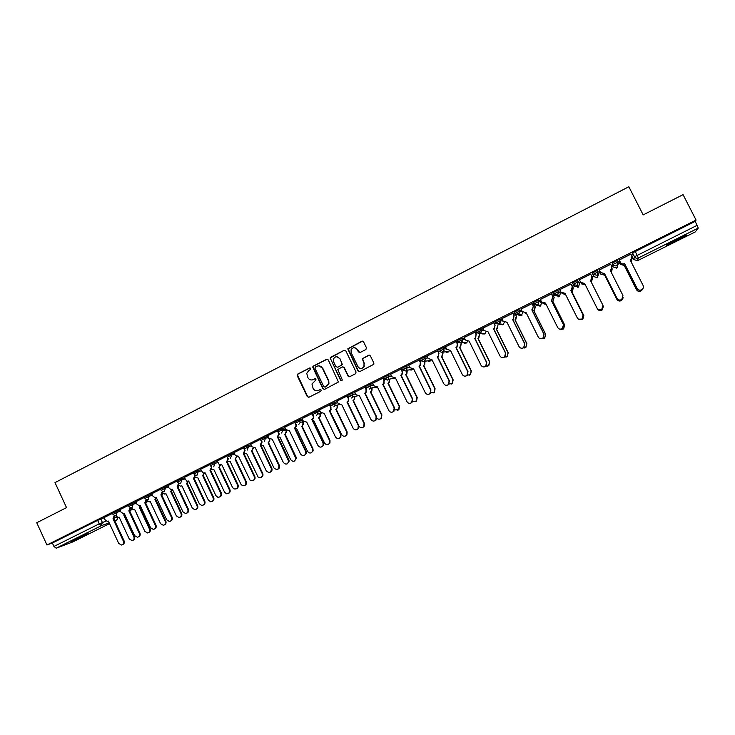 <?xml version="1.0" encoding="UTF-8"?>
<svg xmlns="http://www.w3.org/2000/svg" width="735" height="735" viewBox="0 0 735 735"><rect width="100%" height="100%" fill="white"/><g stroke="black" fill="none" stroke-linecap="round" stroke-linejoin="round"><path stroke-width="1.1" d="M310.795 368.391L309.619 367.978L297.794 374.032L297.243 375.75L307.276 396.652L308.948 397.249L320.827 391.259L321.213 390.046L320.037 389.623L318.494 390.404C316.215 391.277 314.433 390.634 313.128 388.484L311.962 383.973L316.068 379.839L314.828 378.791L313.285 379.572C311.015 380.454 309.224 379.82 307.928 377.671L306.725 373.371L308.865 370.394L310.4 369.604L310.795 368.391M310.106 367.895L298.162 373.986L297.491 374.997L307.634 396.578L308.81 397.304M320.451 389.532L318.494 390.404M315.269 378.709L313.285 379.572M617.483 260.704L618.19 261.779L616.867 265.574C615.223 266.199 613.945 265.804 613.027 264.37L612.999 266.879L612.338 263.011L613.027 264.37L618.172 262.092M75.236 539.168L71.295 541.576L88.108 533.426L75.236 539.168M677.054 239.215C668.905 243.368 665.487 245.361 666.82 245.187L675.814 241.098C683.936 236.973 687.363 234.97 686.086 235.099L677.054 239.215M365.883 349.548L366.453 347.784L363.568 341.848L361.859 341.26L347.784 348.831L358.055 371.01L359.764 371.607L373.812 364.303L373.858 363.035L370.366 355.85L368.648 355.253L362.3 358.753L364.018 363.494L363.944 366.756C361.877 369.154 359.865 369.099 357.899 366.59L351.165 352.69L351.073 349.768C353.048 347.039 355.115 346.975 357.265 349.575L358.386 351.9L360.104 352.488L365.883 349.548M46.939 544.993L36.75 522.741L66.527 507.628L54.996 482.592L628.848 186.745L643.18 214.896L683.063 194.656L696.082 220.068L46.939 544.993L52.378 543.009L53.949 546.445L99.225 523.844L106.171 521.051M328.26 359.902L326.57 359.314L313.331 366.085L312.669 366.976L322.867 388.778L324.558 389.375L338.44 382.016L328.26 359.902M330.796 357.155L344.136 350.319L345.836 350.917L356.062 372.02L355.492 373.766L349.741 376.669L348.041 376.072L343.906 367.518L342.207 366.921L337.797 369.54L342.142 379.481L342.161 380.261L340.562 380.28L330.153 357.927L344.136 350.319M631.852 255.817L632.541 252.904L634.498 256.763L697.157 225.314L698.232 228.116L695.236 231.938M406.51 369.301L407.172 368.979M424.334 360.407L425.547 359.801M442.305 351.422L444.078 350.54M460.432 342.372L462.774 341.196M478.705 333.24L481.636 331.779M497.145 324.034L500.664 322.27M515.731 314.745L519.865 312.678M534.483 305.374L535.126 305.062M553.4 295.929L554.631 295.314M560.024 292.622L561.007 292.126M572.482 286.393L574.09 285.593M579.079 283.104L580.659 282.313M591.951 276.672L593.356 275.965M598.373 273.457L600.045 272.63M611.878 266.713L612.705 266.3M618.447 263.433L619.532 262.891M696.082 220.068L695.145 221.391L697.157 225.314M52.378 543.009L97.626 520.371L104.159 517.762M72.719 541.961L109.543 523.623L72.793 541.934L56.172 548.209L53.949 546.445M128.414 505.414L119.86 509.704M144.464 497.384L135.754 501.757M160.653 489.28L151.676 493.773L152.88 496.097L154.791 497.521L156.16 497.237L166.698 519.82L169.381 521.492C171.411 520.986 172.109 519.645 171.475 517.468L160.919 494.866L162.26 491.439M176.97 481.122L167.837 485.688L169.05 488.022L170.777 489.427L172.348 489.161L182.951 511.826L185.486 513.508C187.645 513.085 188.408 511.735 187.774 509.456L177.144 486.772L178.596 483.29M193.415 472.89L184.228 477.502M209.999 464.594L200.545 469.325L202.979 472.899L205.12 472.816L215.86 495.638L217.836 497.264C220.399 497.228 221.373 495.886 220.757 493.231L209.999 470.382L211.68 466.808M226.72 456.233L217.202 461.01M243.588 447.817L233.895 452.659M260.401 439.383L250.727 444.243M277.453 430.848L267.696 435.754M295.112 422.147L284.711 427.219L285.97 429.617L289.443 430.747L300.551 453.982C302.517 456.297 304.281 456.187 305.833 453.651L305.659 451.474L294.533 428.211L296.049 426.098L295.801 424.701L296.269 424.573L296.527 425.969L295.001 428.082L306.109 451.308L306.293 453.477L304.373 455.406M312.421 413.483L302.067 418.564M331.062 407.199L329.969 404.709L319.376 409.882L320.644 412.298L324.172 413.428L335.426 436.829C336.952 438.896 338.614 439.052 340.406 437.307L340.617 434.275L329.344 410.847L330.713 409.459L330.64 407.3L331.127 409.358L329.767 410.736L341.022 434.128L340.81 437.16L339.248 438.281M348.675 398.398L347.113 396L336.924 401.099L338.192 403.524L341.757 404.654L353.085 428.147C354.509 430.14 356.126 430.361 357.954 428.817L358.322 425.565L346.966 402.054L348.234 400.897L348.28 398.489L348.638 400.805L347.37 401.962L358.698 425.436L358.34 428.68L356.898 429.617M365.249 387.06L354.711 392.233M383.156 378.102L372.562 383.302M390.551 374.271L391.764 376.77L395.412 377.891L406.969 401.641C408.237 403.506 409.799 403.827 411.655 402.605L412.344 398.995L400.759 375.227L401.779 374.455L402.422 371.552L401.292 369.034L390.561 374.299M419.437 359.957L408.623 365.231L409.928 367.693L413.603 368.823L425.243 392.655C426.484 394.493 428.036 394.833 429.901 393.666L430.655 389.991L418.996 366.131L419.961 365.442L420.356 362.484L420.255 365.396L419.29 366.085L430.94 389.908L430.177 393.583L428.983 394.199M437.812 350.77L427.026 356.062M456.343 341.49L445.502 346.828M475.04 332.146L464.134 337.512M493.892 322.711L482.932 328.113M512.92 313.193L501.895 318.641M532.112 303.592L521.023 309.086M534.005 304.409L532.765 304.896M551.48 293.908L540.335 299.467M552.913 294.956L552.132 295.222M571.012 284.133L559.693 289.663L561.044 292.208L564.976 293.311L577.278 317.869C578.463 319.642 580.025 320.037 581.973 319.063L583.094 315.012L570.764 290.426L571.444 290.013L572.234 286.613L571.508 290.086L570.829 290.5L583.14 315.049L582.019 319.091L578.564 319.201M579.336 279.833L590.729 274.137M610.656 264.306L599.245 270.011M610.675 264.297L611.915 266.796L610.454 270.737M630.749 254.227L619.21 260.025M619.881 261.357L619.035 261.908M592.318 273.025L593.65 276.544L592.318 273.025L597.279 270.48L597.555 271.031M577.545 280.412L578.225 281.771L576.929 285.511L573.153 284.307L572.473 282.957L577.545 280.412L579.373 283.673L578.601 286.972L574.467 286.117L573.658 285.005M557.837 290.279L558.517 291.63L557.755 295.011L553.492 294.138L552.812 292.787L557.681 290.297L560.309 293.201M538.305 300.045L538.976 301.396L537.708 305.089L533.996 303.886L533.325 302.544L538.305 300.045L540.767 301.322L541.419 302.636L540.712 305.852L536.798 305.365M514.665 313.533L514.004 312.21L518.791 309.766L521.786 310.611M495.509 323.097L494.857 321.783L499.607 319.367L502.464 319.798M476.519 332.587L475.876 331.283L480.589 328.885L483.391 329.05M461.874 338.293L462.526 339.616L461.993 342.749L461.304 343.236L457.721 342.023L457.069 340.691L461.745 338.32L464.52 338.293M438.418 350.025L443.058 347.673L445.833 347.499M419.924 359.277L424.536 356.944L427.32 356.65M401.595 368.446L406.17 366.131L408.972 365.736M383.422 377.542L387.97 375.236L390.79 374.767M365.405 386.555L369.925 384.267L372.764 383.725M370.017 384.249L370.541 385.544M347.545 395.494L352.037 393.225L354.904 392.619M329.831 404.351L337.19 401.439M312.274 413.143L319.624 410.185M294.854 421.853L302.214 418.867M277.582 430.489L284.95 427.485M260.456 439.061L267.825 436.02M244.029 448.745L243.469 447.56L250.846 444.491M227.17 457.179L226.61 455.994L234.015 452.898M210.44 465.54L209.888 464.355L217.312 461.24M193.856 473.827L193.305 472.651L200.747 469.509M177.401 482.05L176.85 480.883L184.329 477.713M161.084 490.208L160.533 489.041L168.03 485.853M144.896 498.302L144.354 497.136L151.869 493.92M128.836 506.332L128.294 505.166L135.837 501.932M112.905 514.289L112.363 513.131L119.934 509.879M112.483 513.379L103.975 517.633L105.169 519.93L107.383 521.363L108.367 521.078L118.712 543.422L121.633 545.058C123.416 544.414 123.995 543.11 123.37 541.135L113.015 518.763L114.21 515.566M617.501 260.429L612.338 263.011M695.145 221.391L632.541 252.904M335.114 403.699L330.484 406.005M352.864 394.824L348.096 397.203M370.532 385.994L365.855 388.328M388.08 377.22L383.771 379.379M405.775 368.373L401.834 370.348M423.617 359.461L420.062 361.234M441.616 350.457L438.437 352.047M459.77 341.389L456.977 342.786M478.072 332.238L475.674 333.433M496.529 323.014L494.536 324.006M515.152 313.707L513.572 314.497M312.246 379.931L313.643 379.526M317.603 390.726L318.843 390.34M327.204 359.176L313.689 366.048L313.018 366.94L323.207 388.714L324.383 389.449M315.352 367.077L314.957 368.29L323.823 386.702L324.999 387.115L328.618 383.992L328.426 380.739L322.353 368.143C321.048 365.993 319.256 365.368 316.969 366.25L315.352 367.077M318.549 365.828L322.693 368.106L328.765 380.693L328.958 383.936L325.339 387.06M342.795 366.783L344.219 367.482L348.353 376.026L349.52 376.752M331.127 357.127L330.557 358.873L340.875 380.234L341.646 380.739M339.616 358.652C337.337 355.988 335.261 356.135 333.387 359.084L333.571 361.739L335.923 366.618L337.622 367.206L341.408 365.286L341.977 363.54L339.938 358.625L336.52 356.705M339.938 358.625L342.345 364.569L337.944 367.178M354.242 347.627L357.568 349.566L359.755 352.607M361.528 368.501L364.238 366.728L364.018 363.494M369.273 355.115L362.594 358.735L364.312 363.467M362.557 341.132L348.096 348.822L358.358 370.973L359.516 371.699M124.748 514.445L123.71 514.895L124.619 514.169M116.011 516.043L118.188 517.449L119.153 517.164L129.286 539.031L132.153 540.62C133.899 539.995 134.468 538.709 133.862 536.78L123.71 514.895M124.39 514.647L134.533 536.504C135.13 538.36 134.606 539.628 132.943 540.308M115.055 515.759L113.723 518.506L124.068 540.841C124.684 542.752 124.141 544.047 122.442 544.736M113.015 518.763L113.723 518.506M140.633 506.406L139.246 507.15L140.431 505.965M131.492 508.317L133.595 509.722L134.652 509.438L144.85 531.377L147.661 532.976C149.481 532.379 150.078 531.093 149.471 529.108L139.246 507.15M139.907 506.911L150.115 528.842C150.721 530.707 150.188 531.975 148.525 532.664M156.601 498.192L154.91 499.341L156.279 497.503M146.871 500.039L149.095 501.941L150.28 501.647L160.542 523.66L163.28 525.277C165.173 524.726 165.816 523.421 165.191 521.372L154.91 499.341M155.554 499.111L165.825 521.115C166.432 522.98 165.899 524.266 164.227 524.965M673.802 240.869L678.552 238.471M119.851 509.695L120.944 512.047L123.085 513.489L124.169 513.195L134.578 535.622L137.445 537.267C139.292 536.66 139.907 535.337 139.282 533.307L128.855 510.862L130.022 507.554M130.867 507.793L129.544 510.614L139.953 533.031C140.569 534.942 140.027 536.247 138.327 536.936M128.855 510.862L129.544 510.614M135.754 501.739L136.848 504.1L138.887 505.542L140.1 505.248L150.574 527.748L153.367 529.411C155.296 528.842 155.939 527.509 155.315 525.424L144.823 502.896L146.054 499.515M146.816 499.763L145.493 502.657L155.967 525.148C156.592 527.068 156.041 528.373 154.332 529.081M144.823 502.896L145.493 502.657M172.624 489.758L170.704 491.467L172.1 489.28M162.94 492.9L164.695 494.076L166.027 493.801L176.354 515.887L178.991 517.523C180.985 517.017 181.664 515.704 181.049 513.581L170.704 491.467M171.319 491.256L181.655 513.333C182.262 515.198 181.729 516.484 180.047 517.192M188.619 481.067L187.214 483.336L186.617 483.538L188.022 481.278M179.009 485.302L180.369 486.138L181.903 485.881L192.294 508.05L194.784 509.695C196.897 509.281 197.651 507.958 197.026 505.726L186.617 483.538M187.214 483.336L197.614 505.487C198.22 507.361 197.687 508.648 195.997 509.364M204.652 473.018L202.649 475.545L204.073 473.129M195.161 477.52L197.908 477.906L208.363 500.149L210.623 501.784C212.92 501.509 213.747 500.186 213.132 497.806L202.649 475.545M203.237 475.352L213.692 497.577C214.317 499.451 213.775 500.755 212.075 501.472M162.876 491.651L161.562 494.637L172.109 517.21C172.734 519.13 172.183 520.444 170.465 521.161M160.919 494.866L161.562 494.637M179.074 483.474L177.769 486.552L188.38 509.208C189.014 511.128 188.463 512.451 186.736 513.177M177.144 486.772L177.769 486.552M184.219 477.493L186.846 481.223L188.665 481.021L199.341 503.769L201.647 505.441C203.981 505.166 204.835 503.806 204.201 501.371L193.498 478.614L195.069 475.086M195.391 475.214L194.113 478.402L204.789 501.141C205.423 503.062 204.872 504.385 203.126 505.12M194.426 474.635L194.701 475.205M193.498 478.614L194.113 478.402M220.803 464.842L218.819 467.488L220.224 464.832M211.404 469.601L214.041 469.867L224.561 492.184L226.49 493.773C229.008 493.736 229.963 492.422 229.366 489.822L218.819 467.488M219.379 467.304L229.908 489.611C230.533 491.485 229.981 492.79 228.273 493.525M211.836 466.881L210.577 470.189L221.336 493.001C221.97 494.931 221.41 496.263 219.664 497.007M210.807 466.109L211.202 466.964M209.999 470.382L210.577 470.189M237.065 456.508L235.117 459.357L236.514 456.573M227.74 461.58L230.303 461.764L240.887 484.154L242.32 485.578C245.132 485.973 246.271 484.705 245.729 481.774L235.117 459.357M235.659 459.182L246.253 481.572C246.877 483.455 246.326 484.769 244.608 485.504M217.202 460.992L219.177 464.419L221.704 464.538L232.517 487.443L233.978 488.894C236.854 489.308 238.011 488.012 237.46 485.017L226.628 462.085L227.841 458.649L228.41 458.475L227.188 461.911L238.011 484.797C238.645 486.726 238.085 488.068 236.33 488.821M230.937 453.835L231.534 455.094L227.207 457.262L227.841 458.649M226.628 462.085L227.188 461.911M253.465 448.175L251.545 451.171L252.941 448.332M244.149 453.44L246.694 453.596L258.086 477.043C261.219 478.228 262.597 477.107 262.23 473.662L251.545 451.171M252.068 451.005L262.726 473.469C263.36 475.361 262.808 476.675 261.072 477.428M233.886 452.641L235.476 455.718L238.434 456.196L250.075 480.185C253.272 481.397 254.677 480.249 254.301 476.73L243.395 453.725L244.626 450.27L245.159 450.105L243.928 453.55L254.825 476.528C255.468 478.467 254.898 479.817 253.134 480.571M243.956 448.855L244.626 450.27M243.395 453.725L243.928 453.55M270.002 439.879L268.606 442.764L269.515 440.026M260.934 445.392L263.213 445.355L273.99 468.011C277.067 470.418 278.721 469.656 278.951 465.714L268.11 442.911M269.332 439.521L268.486 437.729M268.606 442.764L279.438 465.531C279.906 467.341 279.318 468.59 277.674 469.279M250.718 444.225L251.94 446.788L255.293 447.79L266.309 470.951C269.451 473.423 271.142 472.642 271.371 468.608L260.3 445.291L261.541 441.818L262.147 441.873L260.815 445.134L271.877 468.415C272.363 470.281 271.757 471.558 270.076 472.256M260.383 439.392L261.541 441.818M260.3 445.291L260.815 445.134M286.687 431.509L284.812 434.587L286.209 431.647M278.161 437.307L279.87 437.049L290.665 459.687C293.044 462.113 294.79 461.745 295.92 458.566L284.812 434.587M286.044 431.179L285.419 429.874M285.897 429.745L286.512 431.041M285.281 434.449L296.086 457.069L296.38 458.392L294.404 461.065M267.687 435.736L268.845 438.17L272.299 439.3L283.333 462.453C285.759 464.943 287.55 464.557 288.699 461.314L277.343 436.792L278.841 434.128L278.602 433.292L279.337 433.99L277.839 436.645L288.873 459.779L289.177 461.13L287.155 463.868M277.435 430.857L278.602 433.292M277.343 436.792L277.839 436.645M303.5 423.066L303.583 424.003L302.094 426.07L303.05 423.195M295.442 429.001L296.664 428.68L307.533 451.391C309.453 453.66 311.181 453.55 312.706 451.069L312.531 448.938L301.644 426.199M302.884 422.772L302.443 421.835M302.894 421.715L303.334 422.643M302.094 426.07L312.963 448.773L313.147 450.904L311.272 452.788M294.634 422.257L295.801 424.701M294.533 428.211L295.001 428.082M320.442 414.549L320.469 415.964L319.045 417.627L320.047 416.083L320.019 414.669M312.834 420.53L313.597 420.245L324.53 443.03C326.184 445.153 327.856 445.208 329.546 443.196L329.574 440.55L318.613 417.737M319.872 414.292L319.541 413.603M319.973 413.493L320.295 414.182M319.045 417.627L329.987 440.403L329.96 443.04L328.269 444.436M302.057 418.546L303.233 420.99L306.734 422.129L317.915 445.447C319.606 447.615 321.314 447.67 323.042 445.612L323.06 442.911L311.861 419.566L313.321 417.866L313.147 416.038L313.771 417.756L312.311 419.446L323.492 442.755L323.473 445.456L321.737 446.88M316.712 410.911L317.327 412.197L312.889 414.43L313.588 415.927M311.971 413.584L313.147 416.038M337.53 405.959L337.466 407.75L336.134 409.11L337.062 407.851L337.126 406.06M330.327 411.894L341.674 434.606C343.171 436.627 344.788 436.774 346.552 435.065L346.755 432.106L335.73 409.211M336.998 405.738L336.74 405.205M337.144 405.114L337.402 405.646M336.134 409.11L347.15 431.969L346.938 434.927L345.413 436.03M329.455 404.838L330.64 407.3M354.748 397.286L354.601 399.39L352.984 400.612L354.224 399.482L354.362 397.369M358.91 426.006L358.956 426.107C360.352 428.055 361.942 428.266 363.724 426.759L364.082 423.59L352.984 400.612M354.261 397.12L354.04 396.661M354.417 396.578L354.637 397.038M353.36 400.52L364.45 423.461L364.091 426.631L362.686 427.54M347.085 396.018L348.28 398.489M372.103 388.521L371.882 390.891L370.734 391.856L371.533 390.974L371.745 388.604M376.834 418.215C378.231 419.492 379.646 419.529 381.07 418.316L381.557 414.999L370.376 391.939M370.734 391.856L381.897 414.88L381.41 418.197L380.105 418.987M354.702 392.205L355.896 394.686L359.488 395.816L370.89 419.382C372.241 421.32 373.839 421.587 375.677 420.19L376.173 416.791L364.744 393.188L365.92 392.196L366.067 389.605L366.296 392.113L365.12 393.106L376.531 416.671L376.035 420.062L374.703 420.87M365.24 387.042L366.443 389.522M364.863 387.125L366.067 389.605M389.587 379.683L389.32 382.283L387.924 383.192L388.99 382.347L389.256 379.738M394.732 409.891L398.581 409.772L399.169 406.336L387.924 383.192M389.228 379.673L388.999 379.205M389.329 379.141L389.559 379.609M388.255 383.128L399.482 406.235L398.903 409.661L397.672 410.369M372.553 383.275L373.757 385.765L377.377 386.895L388.852 410.553C390.156 412.445 391.737 412.748 393.583 411.444L394.18 407.934L382.678 384.249L383.771 383.385L384.01 380.638L384.12 383.312L383.027 384.175L394.511 407.824L393.914 411.334L392.646 412.05M383.146 378.084L384.359 380.574M382.797 378.148L384.01 380.638M407.208 370.743L406.914 373.573L405.61 374.381L406.611 373.628L406.666 370.293M412.739 401.383L416.267 401.126L416.938 397.598L405.61 374.381M405.922 374.326L417.223 397.516L416.561 401.034L415.367 401.668M402.422 371.552L402.1 374.4L401.08 375.172L412.647 398.903L411.967 402.504L410.746 403.166M400.887 369.099L402.109 371.598M424.968 361.703L424.674 364.771L423.452 365.488L424.389 364.808L424.683 361.73M430.866 392.747L434.109 392.389L434.844 388.797L423.452 365.488M423.727 365.442L435.111 388.714L434.376 392.306L433.209 392.913M419.419 359.929L420.65 362.447M419.134 359.975L420.356 362.484M441.698 356.493L443.04 352.919L442.58 355.878L441.698 356.493L453.155 379.848L452.356 383.505L451.189 384.074M449.122 383.992L452.108 383.569L452.916 379.912L441.441 356.521M427.017 356.034L428.248 358.542L431.95 359.663L443.674 383.587C444.895 385.416 446.439 385.765 448.313 384.644L449.131 380.895L437.389 356.953L438.299 356.319L438.767 353.287L438.575 356.291L437.665 356.925L449.388 380.831L448.57 384.57L447.376 385.158M437.794 350.733L439.034 353.269M437.536 350.77L438.767 353.287M459.807 347.462L461.167 343.87L460.652 346.902L459.807 347.462L471.346 370.909L470.492 374.611L469.307 375.162M467.497 375.135L470.281 374.666L471.135 370.954L459.577 347.48M445.483 346.791L446.724 349.318L450.463 350.43L462.26 374.446C463.473 376.256 465.016 376.614 466.9 375.53L467.772 371.735L455.948 347.692L456.812 347.113L457.335 344.017L457.051 347.104L456.187 347.683L467.993 371.68L467.12 375.475L465.907 376.044M456.325 341.463L457.574 344.008M456.095 341.481L457.335 344.017M478.081 338.357L479.45 334.747L478.88 337.834L478.081 338.357L489.694 361.886L488.793 365.635L487.553 366.186M485.991 366.177L488.6 365.681L489.51 361.923L477.879 338.357M464.116 337.475L465.365 340.002L469.132 341.123L481.012 365.221C482.215 367.022 483.759 367.39 485.642 366.333L486.57 362.484L474.663 338.357L475.49 337.824L476.069 334.655L475.701 337.824L474.883 338.357L486.763 362.447L485.844 366.296L484.567 366.848M475.021 332.101L476.28 334.664M474.819 332.119L476.069 334.655M496.502 329.17L497.889 325.541L497.273 328.683L496.502 329.17L508.197 352.782L507.251 356.585L505.91 357.127M504.513 357.091L507.095 356.613L508.041 352.809L496.327 329.161M482.913 328.067L484.163 330.612L487.966 331.724L499.929 355.915C501.123 357.706 502.666 358.083 504.568 357.054L505.533 353.158L493.553 328.94L494.343 328.435L494.967 325.219L494.526 328.453L493.736 328.958L505.708 353.131L504.734 357.026L503.356 357.587M493.874 322.665L495.151 325.238M493.709 322.674L494.967 325.219M515.226 313.726L516.484 316.261L515.832 319.449L515.088 319.909L516.337 316.225L515.097 313.735M506.47 322.472L507.279 322.876M523.219 347.94L525.745 347.462L526.729 343.622L514.941 319.881M515.088 319.909L526.866 343.613L525.874 347.453L524.358 348.004M501.867 318.586L503.135 321.14L506.966 322.252L519.011 346.534C520.196 348.316 521.749 348.702 523.66 347.683L524.671 343.75L512.598 319.44L513.352 318.962L514.031 315.692L513.508 318.99L512.754 319.468L524.808 343.741L523.798 347.673L522.245 348.234M512.892 313.128L514.178 315.728M512.764 313.138L514.031 315.692M533.968 304.336L535.245 306.899L534.547 310.124L533.83 310.565L535.126 306.853L533.876 304.345M525.056 313.055L526.618 313.661M541.961 338.679L544.562 338.229L545.581 334.351L533.711 310.528M533.83 310.565L545.692 334.351L544.663 338.229L542.853 338.789M520.996 309.022L522.263 311.576L526.131 312.687L538.259 337.062C539.444 338.844 540.997 339.23 542.917 338.229L543.974 334.25L531.809 309.848L532.544 309.398L533.261 306.091L532.673 309.444L531.938 309.894L544.075 334.26L543.027 338.229L541.171 338.798M532.076 303.509L533.38 306.137M531.984 303.518L533.261 306.091M552.867 294.854L554.162 297.454L552.922 301.056L554.08 297.39L552.821 294.882M543.716 303.454L546.059 304.226M560.612 329.243L563.543 328.922L564.599 324.999L552.646 301.084M552.738 301.148L564.673 325.017L563.616 328.931L561.255 329.418M546.087 304.29L544.46 303.996M540.289 299.365L541.576 301.938L545.462 303.04L557.681 327.507C558.866 329.28 560.428 329.675 562.358 328.692L563.442 324.677L551.204 300.183L551.912 299.751L552.665 296.398L552.003 299.816L551.296 300.238L563.524 324.695L562.44 328.701L560.015 329.207M545.508 303.132L542.825 303.16M551.425 293.798L552.757 296.462M551.379 293.825L552.665 296.398M571.812 291.639L573.19 287.854L571.922 285.327L573.254 287.927L572.482 291.235L571.812 291.639L583.829 315.6L582.736 319.55L579.364 319.661M562.376 293.504L565.619 294.597M578.978 319.413L582.69 319.523L583.783 315.563L571.747 291.565M565.656 294.68L562.422 293.522M565.022 293.394L561.696 293.035M572.234 286.613L570.939 284.032L572.299 286.696M592.64 278.638L591.197 281.974L592.3 277.885M581.073 282.984L581.449 283.728L585.317 284.803L597.417 308.865C598.566 310.593 600.1 310.988 602.011 310.041L603.224 306.247M603.352 306.624L602.029 310.087C600.118 311.024 598.593 310.639 597.436 308.911L585.354 284.886L581.532 283.875M579.4 279.805L580.696 282.387L584.656 283.489L580.779 282.543M592.162 277.168L590.536 280.669M603.141 305.852L601.781 309.389C599.824 310.363 598.253 309.959 597.077 308.195L584.702 283.581M584.656 283.489L597.05 308.149C598.235 309.913 599.806 310.317 601.763 309.343L602.92 305.264L590.499 280.577L591.161 280.182L591.987 276.755L590.683 274.155M599.53 271.527L600.807 274.063L604.703 275.138L616.885 299.292C618.043 301.019 619.577 301.414 621.507 300.477L622.968 298.153M611.051 271.922L612.09 268.918M612.2 269.754L611.088 271.904M622.867 298.649L621.488 300.532C619.568 301.469 618.034 301.084 616.876 299.356L604.712 275.239L600.807 274.063M599.503 271.546L600.826 274.164M604.519 273.585L600.541 272.593L599.19 269.901L600.523 272.483L604.519 273.585L617.005 298.327C618.181 300.1 619.761 300.505 621.736 299.54L622.922 295.424L610.408 270.645L611.061 270.269M612.209 268.064L611.061 270.379M623.133 297.675L621.718 299.604C619.752 300.569 618.172 300.165 616.996 298.392L604.528 273.686M619.045 261.779L620.331 264.324L624.254 265.39L636.528 289.636C637.686 291.363 639.229 291.758 641.168 290.821L642.509 289.14M631.089 261.779L631.815 259.639M631.732 260.631L631.117 261.835M642.179 289.82L641.122 290.895C639.193 291.832 637.64 291.437 636.492 289.709L624.236 265.51L620.331 264.324M618.98 261.807L620.312 264.435M619.21 259.887L620.533 262.496C621.442 263.92 622.729 264.315 624.364 263.681L624.346 263.801C622.71 264.435 621.433 264.04 620.515 262.615L619.155 259.914M632.219 258.702L630.547 260.714M642.923 288.616L641.839 289.728C639.854 290.683 638.274 290.279 637.089 288.515L624.539 263.709M624.557 263.589L637.135 288.432C638.32 290.196 639.9 290.61 641.885 289.645C643.364 288.533 643.768 287.155 643.107 285.492L630.501 260.622L632.026 256.754L630.703 254.135M631.843 255.808L633.745 259.538L634.498 256.763C635.426 258.206 636.721 258.601 638.375 257.967L637.484 260.695L695.264 231.92L637.475 260.704L633.745 259.538M698.232 228.116L638.375 257.967L635.205 251.379M100.769 518.956L102.376 522.429L101.384 525.672L56.172 548.209M114.348 518.101L116.994 517.146M117.903 517.44L116.828 520.003L114.77 520.766M109.175 522.815L101.384 525.672L99.225 523.844L97.626 520.371M597.436 270.462L598.125 271.831L597.289 275.285L593.007 274.385L598.125 271.831M573.153 284.307L578.225 281.771L579.373 283.673M553.492 294.138L558.517 291.63L560.309 293.191L559.574 296.453L555.421 295.599M533.996 303.886L538.976 301.396L541.41 302.627M518.938 309.738L519.608 311.08L522.475 311.916M499.754 319.339L500.416 320.671L503.117 321.103M480.727 328.857L481.388 330.19L484.034 330.355M457.721 342.023L462.398 339.644L465.163 339.598M443.177 347.646L443.83 348.96L446.467 348.794M424.655 356.916L425.299 358.23L427.954 357.945M406.28 366.103L406.924 367.417L409.606 367.031M388.071 375.217L388.705 376.522L391.415 376.063M366.039 387.85L370.559 385.572L373.389 385.011M352.111 393.207L352.736 394.502L355.519 393.905M334.361 402.091L334.985 403.377L337.806 402.716M316.757 410.893L317.382 412.179L320.239 411.462M299.31 419.63L299.917 420.907L302.82 420.144M282.001 428.284L282.608 429.562L285.557 428.744M261.063 440.338L265.436 438.152L264.83 436.875L265.445 438.143L268.431 437.288M247.814 445.392L248.421 446.659L251.444 445.759M230.468 458.475L231.534 455.094L234.603 454.156M214.197 462.205L214.795 463.473L217.9 462.49M197.596 470.51L198.184 471.769L201.335 470.758M181.132 478.751L181.72 480.01L184.908 478.954M164.796 486.928L165.375 488.169L168.609 487.084M148.589 495.032L149.177 496.272L152.448 495.16M132.52 503.071L133.099 504.311L136.416 503.163M116.58 511.046L117.159 512.286L120.503 511.101M112.942 514.362L117.159 512.286L116.158 515.547L115.248 515.759L112.942 514.362M132.125 509.162L130.683 510.347M128.873 506.406L133.099 504.311L132.098 507.591L131.069 507.812L128.873 506.406M144.933 498.376L149.177 496.272L148.158 499.57L146.982 499.782L144.933 498.376M161.121 490.282L165.375 488.169L164.355 491.485L162.995 491.678L161.121 490.282M177.438 482.132L181.72 480.01L180.681 483.336L179.092 483.474L177.438 482.132M193.893 473.91L198.184 471.769L197.145 475.113L195.253 475.168L193.893 473.91M211.487 466.697L210.476 465.613L214.795 463.473L213.738 466.826M244.259 449.158L248.421 446.659L247.346 450.05M268.624 437.692L265.445 438.143L264.352 441.56M278.197 431.776L282.608 429.562L282.874 430.591L281.514 432.998M295.47 423.139L299.917 420.907L300.156 422.45L298.814 424.361M321.296 413.153L317.529 414.127L317.327 412.197L317.529 414.127L316.252 415.652M330.456 405.646L334.985 403.377L335.022 405.628L333.846 406.868M348.169 396.79L352.736 394.502L352.671 396.973L351.596 398.002M384.056 378.847L388.705 376.522L388.447 379.306L387.538 380.059L384.056 378.847M402.238 369.76L406.924 367.417L406.584 370.311L405.738 370.973L402.238 369.76M420.567 360.591L425.299 358.23L424.885 361.216L424.104 361.804L420.567 360.591M439.061 351.348L443.83 348.96L443.352 352.028L442.626 352.561L439.061 351.348M476.537 332.615L481.388 330.19L480.8 333.378L480.157 333.819L476.537 332.615M495.519 323.124L500.416 320.671L499.166 324.328L495.519 323.124M514.675 313.551L519.608 311.08L518.35 314.755L514.675 313.551M147.689 501.334L146.173 502.621M163.363 493.433L161.783 494.83M179.165 485.467L177.916 486.855L179.221 485.532M194.959 477.796L194.242 478.687M370.642 385.553L370.477 388.199L369.485 389.072M377.56 387.271L376.063 387.694M413.493 368.896L410.929 370.155M431.344 359.92L430.214 361.041L428.542 361.252M449.379 350.788L448.157 352.093L446.264 352.249M467.589 341.49L466.247 343.07L464.088 343.144M485.927 332.027L484.503 333.966L482.004 333.883M504.375 322.362L502.905 324.787L499.993 324.429M522.824 312.329L521.464 315.535L517.899 314.369M598.593 274.072L597.325 277.701L593.65 276.544M618.043 264.508L616.702 268.036L612.999 266.879M118.069 517.449L116.893 519.957M124.537 514.573L123.857 514.822M134.533 536.504L133.862 536.78M113.162 518.68L113.87 518.432M123.37 541.135L124.068 540.841M140.063 506.838L139.402 507.067M150.115 528.842L149.471 529.108M155.701 499.037L155.067 499.267M165.825 521.115L165.191 521.372M129.002 510.779L129.691 510.54M139.282 533.307L139.953 533.031M144.97 502.813L145.64 502.584M155.315 525.424L155.967 525.148M171.475 491.182L170.851 491.393M181.655 513.333L181.049 513.581M187.37 483.253L186.763 483.465M197.614 505.487L197.026 505.726M203.384 475.269L202.805 475.462M213.692 497.577L213.132 497.806M161.075 494.784L161.718 494.563M171.475 517.468L172.109 517.21M177.3 486.689L177.925 486.478M187.774 509.456L188.38 509.208M193.663 478.531L194.27 478.329M204.201 501.371L204.789 501.141M219.535 467.221L218.975 467.405M229.908 489.611L229.366 489.822M210.155 470.299L210.743 470.115M220.757 493.231L221.336 493.001M235.816 459.109L235.273 459.283M246.253 481.572L245.729 481.774M226.784 462.012L227.345 461.828M237.46 485.017L238.011 484.797M252.224 450.932L251.71 451.088M262.726 473.469L262.23 473.662M243.551 453.642L244.094 453.477M254.301 476.73L254.825 476.528M268.771 442.681L268.275 442.837M279.337 465.301L278.859 465.485M260.456 445.208L260.98 445.052M271.27 468.379L271.775 468.195M285.446 434.376L284.969 434.514M296.086 457.069L295.626 457.243M277.508 436.709L278.005 436.562M288.396 459.963L288.873 459.779M294.698 428.128L295.167 428M130.729 510.338L132.19 509.217M281.974 428.294L282.874 430.591L286.016 429.709M299.264 419.639L300.156 422.45L303.573 421.532M334.296 402.109L335.022 405.628L339.166 404.617M352.037 393.225L352.671 396.973L357.21 395.944M369.925 384.267L370.477 388.199L375.466 387.161M387.97 375.236L388.604 376.55L388.447 379.306L394.217 378.249M406.17 366.131L406.813 367.445L406.584 370.311L413.235 369.273L411.085 370.128M424.536 356.944L425.179 358.257L424.885 361.216L430.967 360.472L428.707 361.234M443.058 347.673L443.71 348.987L443.352 352.028L448.864 351.578L446.448 352.24M461.745 338.32L462.398 339.644L461.993 342.749L466.909 342.602L464.281 343.135M480.589 328.885L481.25 330.217L480.8 333.378L485.118 333.534L482.206 333.892M499.607 319.367L500.269 320.699L499.782 323.914L503.493 324.392L500.204 324.457M518.791 309.766L519.461 311.107L518.928 314.369L522.025 315.168C520.481 316.179 519.149 315.903 518.037 314.341M538.149 300.073L538.828 301.423L538.25 304.731L540.712 305.852L539.922 306.311M557.681 290.297L558.361 291.648L557.755 295.011L559.574 296.453L558.784 296.903M577.388 280.439L578.077 281.79L577.434 285.189L578.601 286.972L577.811 287.413M597.279 270.48L597.968 271.849L597.289 275.285L597.794 277.407L596.995 277.839M617.345 260.438L618.043 261.807L617.152 267.76L616.343 268.192M146.219 502.602L147.753 501.389M161.838 494.811L163.427 493.497M194.242 478.696L195.097 477.621M227.207 457.262L227.804 458.043M376.191 387.667L377.56 387.281M394.897 378.121L395.467 378.01M279.438 465.531L278.951 465.714M261.632 442.029L262.147 441.873M271.371 468.608L271.877 468.415M286.751 431.858L286.273 431.996M296.38 458.392L295.92 458.566M278.841 434.128L279.337 433.99M288.699 461.314L289.177 461.13M296.049 426.098L296.527 425.969M305.833 453.651L306.293 453.477"/></g></svg>
